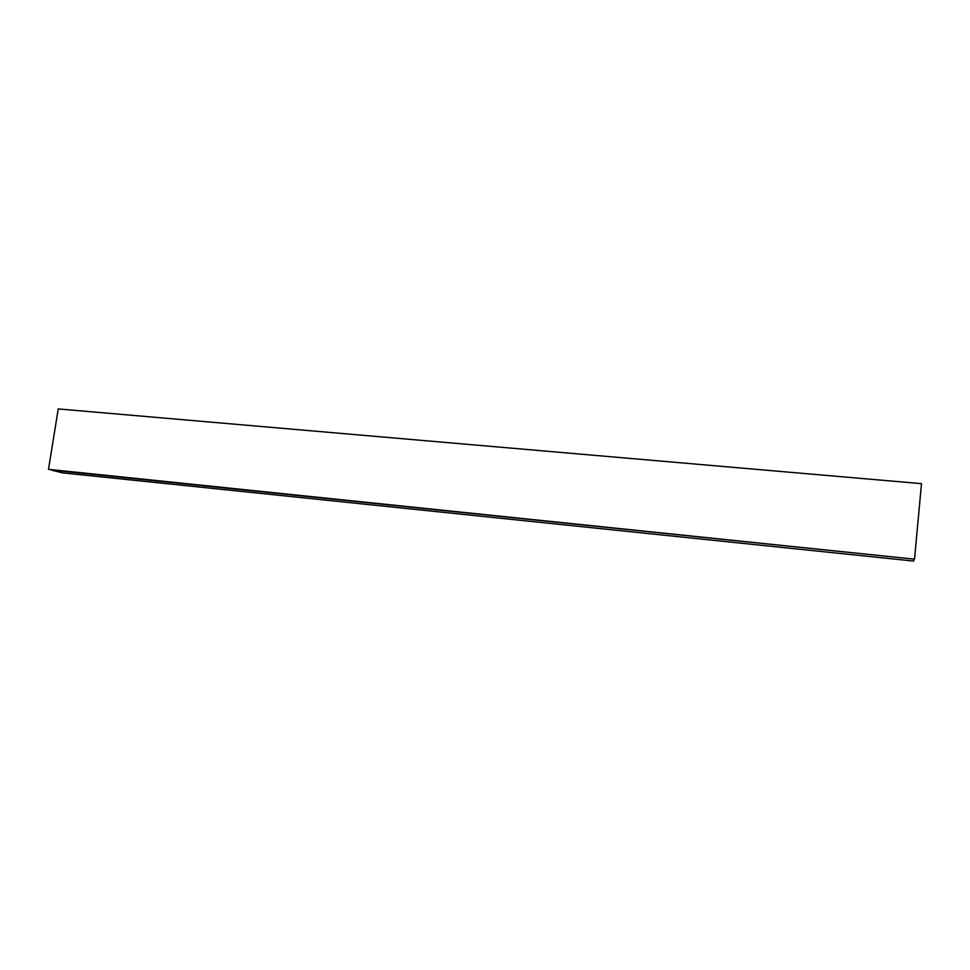 <?xml version="1.0" encoding="UTF-8"?>
<svg xmlns="http://www.w3.org/2000/svg" width="970" height="970" viewBox="0 0 970 970"><rect width="100%" height="100%" fill="white"/><g stroke="black" fill="none" stroke-linecap="round" stroke-linejoin="round"><path stroke-width="1.45" d="M914.358 559.156L913.607 561.072L62.529 472.875L51.556 470.123L914.358 559.156L48.5 469.347L914.358 559.156M48.5 469.347L58.236 408.928L921.5 483.654L914.564 558.623"/></g></svg>
